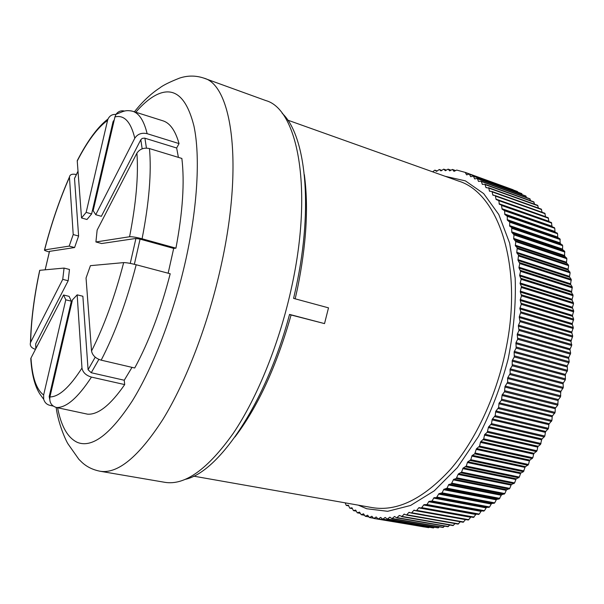<?xml version="1.0" encoding="UTF-8"?>
<svg xmlns="http://www.w3.org/2000/svg" width="604" height="604" viewBox="0 0 604 604"><rect width="100%" height="100%" fill="white"/><g stroke="black" fill="none" stroke-linecap="round" stroke-linejoin="round"><path stroke-width="0.91" d="M345.171 502.838L346.251 505.42L348.365 505.186L349.784 508.175L351.951 507.783L353.453 510.644L355.673 510.086L357.258 512.826L359.531 512.101L361.2 514.706L363.525 513.808L365.269 516.277L367.594 515.197L369.452 517.53L371.86 516.269L373.755 518.443L376.216 517.009L378.164 519.032L380.686 517.409L382.679 519.266L385.186 517.454L387.285 519.153L389.822 517.152L391.973 518.677L394.533 516.488L396.737 517.839L399.312 515.461L402.038 516.412L404.159 514.064L406.462 515.046L409.051 512.29L411.399 513.09L413.989 510.138L416.375 510.75L418.957 507.609L421.373 508.032L423.948 504.702L427.005 504.536L428.938 501.418L432.049 501.01L433.929 497.756L436.473 497.605L438.897 493.725L442.083 492.834L443.834 489.323L447.051 488.191L448.727 484.559L451.377 483.812L453.559 479.44L456.231 478.489L458.323 473.981L461.577 472.117L462.996 468.175L466.25 466.077L467.571 462.052L470.81 459.719L472.034 455.62L474.729 453.868L476.375 448.885L479.561 446.084L480.573 441.871L483.721 438.851L484.612 434.601L487.247 432.275L488.493 427.073L491.543 423.631L492.192 419.327L495.174 415.68L495.703 411.377L498.617 407.541L499.017 403.238L501.463 400.241L502.113 394.941L504.506 391.785L504.997 386.507L507.639 382.166L507.647 377.953L510.184 373.476L510.055 369.316L512.222 365.767L512.23 360.611L514.298 356.949L514.147 351.875L516.126 348.1L515.982 342.604L517.688 339.259L517.213 334.367L518.987 330.433L518.353 325.662L520.021 321.653L519.229 317.009L520.859 311.906L519.84 308.448L521.282 304.341L520.18 299.992L521.509 295.854L520.255 291.672L521.441 286.515L520.074 283.502L521.161 279.335L519.629 275.507L520.588 271.339L518.927 267.708L519.765 263.555L517.968 260.128L518.534 255.107L516.767 252.774L517.183 247.821L515.325 245.677L515.793 241.638L513.657 238.837L513.989 234.858L511.754 232.283L511.709 227.602L509.633 226.024L509.731 222.181L507.307 220.06L507.277 216.308L504.778 214.42L504.634 210.758L502.06 209.097L501.463 204.937L551.376 222.506L552.071 226.598L554.774 228.282L554.978 231.868L557.613 233.771L557.703 237.447L559.946 238.859L560.218 243.329L562.679 245.677L562.52 249.505L564.634 251.279L564.604 255.953L566.869 258.731L566.454 262.68L568.613 265.662L568.07 269.648L570.108 272.842L569.444 276.858L571.218 279.342L570.561 284.295L572.237 286.945L571.543 292.336L573.068 295.696L572.018 299.743L573.528 303.691L572.35 307.73L573.702 310.849L572.411 315.854L573.649 319.116L572.192 324.106L573.317 327.496L571.709 332.457L572.705 335.975L570.984 341.366L571.694 345.548L569.919 349.361L570.652 353.106L568.613 357.878L569.217 361.705L567.224 365.903L567.511 370.312L565.397 374.412L565.276 379.916L563.102 383.344L563.298 387.398L560.754 391.732L560.497 396.851L558.149 400.029L557.734 405.171L555.31 408.206L555.106 412.381L552.245 416.254L551.905 420.444L548.953 424.136L548.477 428.334L545.45 431.845L544.846 436.028L541.75 439.342L540.542 444.401L537.854 446.62L537.001 450.758L533.785 453.664L532.819 457.756L529.557 460.444L528.47 464.484L525.178 466.945L523.426 471.686L520.656 473.159L519.349 477.069L516.012 479.07L514.608 482.898L511.256 484.665L509.761 488.402L506.409 489.935L504.816 493.566L501.479 494.865L499.191 498.949L496.48 499.448L494.721 502.853L491.422 503.683L489.595 506.96L486.333 507.556L484.438 510.705L481.207 511.067L479.251 514.079L476.073 514.208L473.453 517.424L421.388 508.032M424.355 526.922L373.755 518.443M429.369 527.262L428.614 527.647L378.164 519.032M434.435 527.247L433.325 527.934L382.679 519.266M439.538 526.869L437.923 527.783M444.687 526.144L442.83 527.39M449.874 525.042L447.813 526.643M455.091 523.577L452.985 525.586L401.705 516.631M460.339 521.743L458.051 524.098L406.567 515.053M465.601 519.538L463.162 522.241L411.475 513.098M470.954 516.979L468.296 520.021L416.42 510.757M498.504 200.128L548.175 217.712L548.983 221.668M495.363 195.651L544.808 213.242L545.593 216.791M492.056 191.528L541.282 209.105L542.105 212.276M488.613 187.753L537.613 205.315L538.451 208.093M533.634 201.842L534.638 204.25M529.678 198.731L530.674 200.732M525.601 195.975L526.552 197.553M521.426 193.559L522.294 194.714M517.16 191.491L517.9 192.2M551.376 222.506L499.38 204.303L498.791 200.656L496.088 199.463L495.288 195.621L492.856 195.16L491.966 191.476L489.474 191.196L488.795 188.108L485.956 187.595L484.891 184.25L482.407 184.401L481.154 181.17L478.534 181.434L477.311 178.444L474.653 178.89L473.362 176.074L470.72 176.708L469.323 174.058L466.635 174.843L465.201 172.382L513.37 190.018M513.121 189.754L465.201 172.382L456.7 170.071L454.012 171.37L452.441 169.437L449.701 170.887L448.085 169.135L445.352 170.728L443.698 169.15L440.973 170.902L439.282 169.49L436.571 171.385L434.857 170.139L432.66 171.83M282.181 113.31C305.397 134.858 313.695 205.624 296.126 287.081L293.597 298.391L328.508 307.851L324.522 323.601L289.49 314.571M185.405 479.334C218.942 471.935 265.956 403.14 289.535 314.412L324.522 323.601M291.989 285.466C280.067 341.607 257.666 397.13 233.272 433.325C207.678 469.308 184.884 485.639 164.877 482.324L99.992 471.226C117.705 474.178 138.701 456.866 162.974 419.289C186.183 381.502 208.357 323.789 221.072 265.813C243.737 164.333 231.928 85.141 203.918 78.142L265.813 100.566C297.327 108.992 313.302 187.278 291.989 285.466M132.004 367.36L124.25 380.241L124.696 384.589C110.532 405.012 98.165 414.873 87.595 414.178L56.368 407.481C51.385 405.896 49.241 402.37 49.921 396.919L72.465 299.841L77.169 294.843L82.876 296.254L88.086 369.731L95.221 357.168M170.207 273.763C160.792 310.313 148.962 341.721 134.722 367.995L101.178 360.158C95.666 358.466 92.457 355.416 91.536 351.007C104.115 326.115 114.828 296.647 123.677 262.612C126.251 262.581 130.419 263.299 136.187 264.756L170.207 273.763M175.938 248.153L142.083 238.784C136.353 237.281 132.185 236.609 129.573 236.753C136.127 203.246 138.573 175.387 136.904 153.174C139.766 148.924 143.948 147.391 149.467 148.576L181.864 158.437C184.703 182.204 182.725 212.11 175.938 248.153L173.688 248.41L168.138 273.219M162.733 120.747L163.088 120.86C170.064 123.11 175.379 130.683 179.048 143.593L176.655 147.995L178.407 157.387M65.791 299.826L63.571 295.001L69.09 296.353L71.363 301.177L65.791 299.826L43.631 394.993L43.684 399.267C44.704 402.558 46.795 404.589 49.966 405.359L53.175 406.047M71.363 301.177L49.196 396.601L49.679 399.002M63.571 295.001L30.978 358.036C32.186 377.289 36.399 389.61 43.631 394.993M31.015 361.864L30.978 358.036M35.719 344.876L35.878 348.561M39.653 270.562L39.796 270.305C34.186 296.549 31.136 320.535 30.661 342.249L62.748 279.365L64.062 268.078L69.468 269.467L68.184 280.739L35.757 343.706M78.022 171.272L74.526 178.505L78.603 236.028L74.579 247.549L49.483 251.37M91.627 213.937L86.968 219.501L81.532 217.969L86.153 212.382L91.627 213.937L113.046 121.706L114.209 120.068M142.159 148.803L140.815 139.705L101.366 216.308L95.749 214.707L134.79 138.218C130.804 121.759 124.19 114.662 114.941 116.919L116.036 114.315C118.218 111.34 121.079 110.268 124.62 111.091M136.904 153.174L97.138 230.086L95.915 241.97L101.653 243.533L135.93 238.444L140.083 239.124L173.688 248.41M62.748 279.365L68.184 280.739M30.661 342.249L30.479 342.627C29.664 345.805 31.332 348.032 35.485 349.323M39.796 270.305L64.062 268.078M69.196 246.107L73.212 234.556L69.46 177.259C59.675 199.433 51.393 223.654 44.605 249.92L69.196 246.107L74.579 247.549M44.605 249.92L44.507 249.935C43.964 250.252 45.572 250.947 49.332 252.011M78.603 236.028L73.212 234.556M76.376 174.556C72.238 173.65 69.936 174.45 69.452 176.972L69.46 177.259M74.526 178.505L74.82 177.787M115.96 114.435C112.329 114.171 109.686 115.689 108.025 118.996L107.565 120.392C97.644 127.542 87.535 141.079 77.244 160.996L78.218 158.792M77.244 160.996L81.532 217.969M107.565 120.392L86.153 212.382M95.749 214.707L93.167 210.683L114.941 116.919M179.048 143.593L147.142 133.68C141.721 132.48 137.606 133.99 134.79 138.218M140.815 139.705L142.212 138.407L144.59 138.12L176.655 147.995M129.573 236.753L95.915 241.97M91.536 351.007L86.047 278.006L90.434 265.662L123.677 262.612M124.25 380.241L91.242 372.736L88.086 369.731M49.921 396.919C58.898 396.956 69.581 387.323 81.97 368.032C82.831 372.442 85.995 375.462 91.461 377.1L124.696 384.589M81.97 368.032L77.169 294.843M471.83 456.08L524.967 467.398M525.488 466.65L472.343 455.31M434.94 170.192L437.168 170.985L434.857 170.139M445.224 176.308L465.412 180.875L483.668 193.59L498.798 214.518L509.64 243.118L515.182 278.134C516.043 304.099 513.702 331.083 508.145 359.078C500.784 386.809 490.863 412.66 478.376 436.609L457.387 467.571L434.276 490.826L410.577 505.465L387.677 511.301L366.726 508.757L358.278 505.148M466.93 174.828L466.424 174.639M469.55 174.284L517.681 191.725M471.06 176.678L470.493 176.474M473.604 176.338L521.931 193.839M475.121 178.882L474.472 178.648M477.568 178.746L526.099 196.292M479.108 181.449L478.36 181.177M481.426 181.51L530.161 199.094M483.026 184.379L482.135 184.061M485.171 184.628L534.11 202.234M486.892 187.685L485.797 187.293M488.795 188.108L537.93 205.73M490.742 191.385L489.331 190.887M492.275 191.936L541.614 209.565M494.706 195.53L492.721 194.82M495.612 196.126L545.148 213.741M545.571 216.677L495.967 199.109M498.791 200.656L548.53 218.255M548.847 221.283L499.047 203.744M501.803 205.541L551.739 223.102M551.958 226.221L501.962 208.712M502.286 209.316L552.313 226.817M554.412 227.64L504.302 210.109M504.634 210.758L554.774 228.282M554.887 231.468L504.695 214.02M504.997 214.654L555.212 232.102M557.281 233.091L506.967 215.62M507.277 216.308L557.613 233.771M557.62 237.04L507.232 219.645M507.519 220.324L557.922 237.704M559.946 238.859L509.444 221.457M509.731 222.181L560.248 239.577M560.15 242.906L509.572 225.586M509.836 226.304L560.429 243.608M562.399 244.922L511.709 227.602M511.966 228.365L562.679 245.677M562.467 249.067L511.709 231.838M511.943 232.585L562.724 249.799M564.634 251.279L513.762 234.058M513.989 234.858L564.891 252.064M564.566 255.507L513.626 238.384M513.83 239.161L564.8 256.277M566.643 257.916L515.582 240.8M515.793 241.638L566.869 258.731M566.439 262.219L515.318 245.201M515.499 246.017L566.635 263.012M568.409 264.816L517.183 247.821M517.356 248.689L568.613 265.662M568.062 269.18L516.767 252.298M516.926 253.136L568.243 270.011M569.942 271.966L518.534 255.107M518.685 255.998L570.108 272.842M569.451 276.383L517.99 259.637M518.111 260.505L569.595 277.236M571.218 279.342L519.644 262.634M519.765 263.555L571.354 280.248M570.584 283.804L518.957 267.21M519.055 268.108L570.697 284.688M572.237 286.945L520.505 270.388M520.588 271.339L572.343 287.874M571.459 291.43L519.674 275.001M519.742 275.922L571.543 292.336M572.992 294.737L521.101 278.361M521.161 279.335L573.068 295.696M572.071 299.244L520.135 282.989M520.172 283.933L572.131 300.173M573.483 302.717L521.441 286.515M521.463 287.512L573.528 303.691M572.418 307.225L520.338 291.158M520.346 292.117L572.441 308.168M573.702 310.849L521.516 294.835M521.509 295.854L573.709 311.838M572.494 315.356L520.278 299.478M520.248 300.452L572.486 316.307M573.649 319.116L521.32 303.306M521.282 304.341L573.619 320.12M572.298 323.601L519.946 307.927M519.893 308.923L572.26 324.575M573.317 327.496L520.859 311.906M520.784 312.947L573.256 328.516M571.829 331.951L519.357 316.496M519.266 317.5L571.761 332.932M572.705 335.975L520.127 320.596M520.021 321.653L572.607 337.002M571.09 340.384L518.496 325.141M518.375 326.16L570.984 341.366M571.814 344.514L519.13 329.369M518.987 330.433L571.694 345.548M570.07 348.863L517.371 333.853M517.22 334.873L569.934 349.859M570.652 353.106L517.862 338.187M517.688 339.259L570.493 354.14M568.779 357.379L515.982 342.604M515.801 343.631L568.613 358.376M569.217 361.705L516.329 347.036M516.126 348.1L569.021 362.747M567.224 365.903L514.329 351.369M514.117 352.389L567.02 366.9M567.511 370.312L514.533 355.884M514.298 356.949L567.284 371.347M565.397 374.412L512.426 360.12M512.184 361.139L565.17 375.401M565.533 378.882L512.486 364.703M512.222 365.767L565.276 379.916M563.313 382.876L510.267 368.833M510.002 369.844L563.049 383.857M563.298 387.398L510.184 373.476M509.889 374.525L563.011 388.425M560.973 391.271L507.866 377.477M507.571 378.481L560.686 392.245M560.814 395.839L507.639 382.166M507.315 383.208L560.497 396.851M558.383 399.576L505.231 386.039M504.906 387.036L558.066 400.543M558.081 404.174L504.853 390.758M504.506 391.785L557.734 405.171M555.559 407.776L502.362 394.488M502.015 395.469L555.212 408.719M555.106 412.381L501.841 399.221M501.463 400.241L554.729 413.363M552.501 415.831L499.274 402.8M498.896 403.759L552.131 416.76M551.905 420.444L498.617 407.541M498.209 408.531L551.497 421.411M549.217 423.736L495.967 410.954M495.574 411.89L548.825 424.642M548.477 428.334L495.174 415.68M494.751 416.654L548.054 429.27M545.729 431.452L492.464 418.927M492.049 419.84L545.306 432.343M544.846 436.028L491.543 423.631M491.09 424.574L544.393 436.949M542.03 438.972L488.772 426.688M488.334 427.579L541.592 439.833M541.018 443.51L487.715 431.362M487.247 432.275L540.542 444.401M538.149 446.265L484.906 434.231M484.438 435.091L537.688 447.103M537.001 450.758L483.721 438.851M483.23 439.742L536.511 451.618M534.087 453.325L480.867 441.524M480.384 442.362L533.604 454.132M532.819 457.756L479.561 446.084M479.048 446.945L532.298 458.587M529.867 460.127L476.677 448.561M476.179 449.361L529.361 460.905M528.47 464.484L475.257 453.045M474.729 453.868L527.934 465.276M465.412 172.585L513.34 189.958M452.6 169.565L455.522 170.622M448.221 169.233L450.939 170.215M443.819 169.233L446.348 170.139M439.387 169.55L441.758 170.403M523.978 470.924L470.81 459.719M470.267 460.505L523.426 471.686M520.973 472.887L467.881 461.773M467.353 462.505L520.437 473.596M519.349 477.069L466.25 466.077M465.692 466.824L518.783 477.787M516.329 478.821L463.306 467.919M462.77 468.613L515.786 479.493M514.608 482.898L461.577 472.117M461.003 472.826L514.027 483.577M511.58 484.438L458.632 473.74M458.081 474.397L511.022 485.072M509.761 488.402L456.813 477.824M456.231 478.489L509.164 489.044M506.733 489.731L453.876 479.229M453.317 479.848L506.16 490.327M504.816 493.566L451.966 483.185M451.377 483.812L504.219 494.17M501.803 494.684L449.044 484.37M448.47 484.944L501.222 495.235M499.802 498.391L447.051 488.191M446.454 488.772L499.191 498.949M496.805 499.289L444.151 489.157M443.578 489.693L496.216 499.802M494.721 502.853L442.083 492.834M441.479 493.37L494.11 503.374M491.747 503.547L439.206 493.581M438.632 494.072L491.158 504.015M489.595 506.96L437.077 497.115M436.473 497.605L488.976 507.436M486.65 507.443L434.238 497.636M433.657 498.089L486.054 507.873M484.438 510.705L432.049 501.01M431.437 501.456L483.812 511.135M481.531 510.976L429.248 501.32M428.666 501.728L480.927 511.361M479.251 514.079L427.005 504.536M426.394 504.936L478.625 514.465M476.39 514.14L424.25 504.627M423.668 504.989L475.786 514.487M474.065 517.084L421.962 507.677M418.685 507.873L470.652 517.243M468.878 519.719L416.934 510.433M413.71 510.38L465.518 519.629M463.706 521.977L411.928 512.804M408.772 512.509L410.856 512.879M458.564 523.864L406.96 514.804M403.88 514.268L405.359 514.525M453.468 525.382L402.038 516.412M399.033 515.642L400.18 515.846M448.417 526.529L397.168 517.651M394.253 516.654L395.182 516.813M443.427 527.322L392.374 518.519M389.542 517.296L390.327 517.432M438.512 527.753L387.655 519.017M384.914 517.575L385.594 517.696M433.68 527.828L383.019 519.153M380.369 517.507L380.973 517.605M428.938 527.564L378.474 518.934M375.93 517.084L376.466 517.175M424.287 526.96L374.035 518.375M371.596 516.329L372.079 516.405M373.363 518.096L369.708 517.469M367.368 515.235L367.798 515.31M368.825 516.805L365.488 516.239M363.261 513.823L363.646 513.891M364.469 515.204L361.396 514.676M360.278 513.302L357.432 512.811M356.247 511.097L353.597 510.637M352.389 508.598L349.905 508.168M348.689 505.827L346.349 505.42M287.768 120.151L458.527 181.057C497.53 192.608 522.943 263.487 506.484 346.485C497.379 393.997 475.982 440.044 450.222 469.655C422.996 499.108 396.987 511.754 372.192 507.602L193.642 476.148M295.182 298.814L297.432 288.727C306.387 244.763 308.689 206.742 304.333 174.647M234.979 436.964C257.976 406.628 276.677 365.971 291.083 314.994M57.591 407.745C61.147 426.326 67.754 437.877 77.395 442.4C92.102 448.266 110.404 434.427 132.306 400.897C153.25 367.096 173.816 313.635 185.79 259.863C197.719 206.07 200.279 155.991 193.975 126.168C186.621 96.897 174.269 86.372 156.934 94.602C150.056 97.961 143.012 103.843 135.802 112.238M45.172 269.814L49.543 251.264M113.046 121.706L113.922 121.306M135.93 238.444L130.253 263.397M49.943 396.836L49.196 396.601M147.142 133.68C144.001 120.83 139.207 113.363 132.767 111.279L130.668 110.789M146.432 148.101L144.922 138.203M142.083 238.784C149.15 202.438 151.612 172.367 149.467 148.576M134.36 264.295L140.083 239.124M101.178 360.158C114.979 333.476 126.644 301.675 136.187 264.756M91.242 372.736L98.867 359.395M56.368 407.481C66.168 407.987 77.863 397.862 91.461 377.1M517.439 191.491L469.323 174.058M521.682 193.567L473.362 176.074M525.827 195.99L477.311 178.444M529.874 198.754L481.154 181.17M533.808 201.864L484.891 184.25M537.613 205.315L488.493 187.685M541.282 209.105L491.966 191.476M544.808 213.242L495.288 195.621M548.175 217.712L498.459 200.105M455.597 170.585L452.441 169.437M450.984 170.177L448.085 169.135M446.379 170.117L443.698 169.15M441.781 170.388L439.282 169.49M473.453 517.424L421.373 508.032M468.296 520.021L416.375 510.75M463.162 522.241L411.399 513.09M458.051 524.098L406.462 515.046M452.985 525.586L401.569 516.631M447.972 526.711L396.737 517.839M443.011 527.473L391.973 518.677M438.126 527.881L387.285 519.153M373.453 518.209L369.452 517.53M368.893 516.896L365.269 516.277M364.514 515.28L361.2 514.706M360.301 513.355L357.258 512.826M356.269 511.135L353.453 510.644M352.396 508.628L349.784 508.175M348.697 505.85L346.251 505.42M134.413 111.8C142.476 101.668 150.879 93.741 159.622 88.025C162.906 85.36 169.581 82.038 179.637 78.075C187.768 75.402 195.855 75.432 203.918 78.142M56.172 407.436C58.067 423.223 65.889 440.897 68.184 444.151L78.852 459.289L81.819 462.226C86.651 466.764 92.706 469.769 99.992 471.226M30.774 358.489C31.763 374.42 34.836 386.326 39.992 394.201L43.677 399.267M35.81 348.689L35.689 343.857M39.698 270.32C34.066 296.67 30.993 320.777 30.479 342.627M45.141 269.814L49.505 251.272M69.452 176.972C59.637 199.26 51.325 223.578 44.507 249.935M74.526 178.399L78.014 171.174M108.025 118.996C97.825 126.749 87.565 140.641 77.236 160.679M113.295 121.049L114.065 120.694M163.088 120.86L132.767 111.279C125.217 109.626 123.367 111.453 116.028 114.315"/></g></svg>
